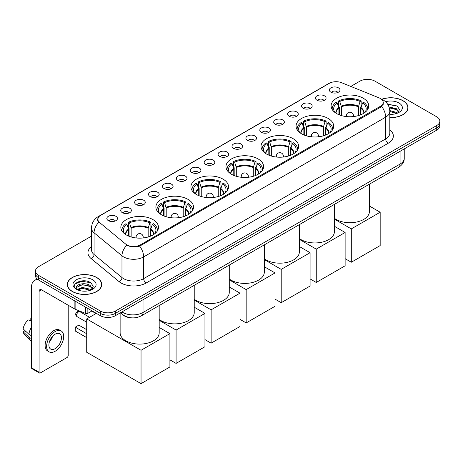 <?xml version="1.0" encoding="UTF-8"?>
<svg xmlns="http://www.w3.org/2000/svg" width="463" height="463" viewBox="0 0 463 463"><rect width="100%" height="100%" fill="white"/><g stroke="black" fill="none" stroke-linecap="round" stroke-linejoin="round"><path stroke-width="0.69" d="M223.05 179.146A18.815 10.863 0 0 0 202.545 176.791A18.815 10.863 0 0 0 190.93 186.826A18.815 10.863 0 0 0 196.439 194.506A18.815 10.863 0 0 0 216.944 196.862A18.815 10.863 0 0 0 228.56 186.826A18.815 10.863 0 0 0 223.05 179.146M328.186 118.447A18.815 10.863 0 0 0 307.681 116.091A18.815 10.863 0 0 0 296.065 126.127A18.815 10.863 0 0 0 301.575 133.807A18.815 10.863 0 0 0 322.08 136.163A18.815 10.863 0 0 0 333.696 126.127A18.815 10.863 0 0 0 328.186 118.447M293.137 138.68A18.815 10.863 0 0 0 272.632 136.325A18.815 10.863 0 0 0 261.022 146.36A18.815 10.863 0 0 0 266.532 154.04A18.815 10.863 0 0 0 287.037 156.396A18.815 10.863 0 0 0 298.652 146.36A18.815 10.863 0 0 0 293.137 138.68M258.094 158.913A18.815 10.863 0 0 0 237.588 156.558A18.815 10.863 0 0 0 225.973 166.593A18.815 10.863 0 0 0 231.488 174.273A18.815 10.863 0 0 0 251.994 176.629A18.815 10.863 0 0 0 263.609 166.593A18.815 10.863 0 0 0 258.094 158.913M188.007 199.374A18.815 10.863 0 0 0 167.502 197.024A18.815 10.863 0 0 0 155.886 207.059A18.815 10.863 0 0 0 161.396 214.739A18.815 10.863 0 0 0 181.901 217.095A18.815 10.863 0 0 0 193.517 207.059A18.815 10.863 0 0 0 188.007 199.374M152.964 219.607A18.815 10.863 0 0 0 132.459 217.257A18.815 10.863 0 0 0 120.843 227.292A18.815 10.863 0 0 0 126.353 234.972A18.815 10.863 0 0 0 146.858 237.328A18.815 10.863 0 0 0 158.473 227.292A18.815 10.863 0 0 0 152.964 219.607M363.229 98.214A18.815 10.863 0 0 0 342.724 95.858A18.815 10.863 0 0 0 331.109 105.894A18.815 10.863 0 0 0 336.618 113.574A18.815 10.863 0 0 0 357.123 115.929A18.815 10.863 0 0 0 368.739 105.894A18.815 10.863 0 0 0 363.229 98.214M316.987 100.216A5.324 3.073 180 0 1 315.934 99.342A5.324 3.073 180 0 1 317.693 95.523A5.324 3.073 180 0 1 324.517 95.864A5.324 3.073 180 0 1 325.576 99.342A5.324 3.073 180 0 1 316.987 100.216M323.868 100.535A3.195 1.846 0 0 0 323.012 99.632A3.195 1.846 0 0 0 319.864 99.169A3.195 1.846 0 0 0 317.635 100.535M303.08 108.244A5.324 3.073 180 0 1 302.026 107.375A5.324 3.073 180 0 1 303.786 103.55A5.324 3.073 180 0 1 310.609 103.897A5.324 3.073 180 0 1 311.668 107.375A5.324 3.073 180 0 1 303.08 108.244M309.961 108.562A3.195 1.846 0 0 0 309.105 107.665A3.195 1.846 0 0 0 305.956 107.196A3.195 1.846 0 0 0 303.728 108.562M289.172 116.271A5.324 3.073 180 0 1 288.119 115.403A5.324 3.073 180 0 1 289.879 111.583A5.324 3.073 180 0 1 296.702 111.924A5.324 3.073 180 0 1 297.761 115.403A5.324 3.073 180 0 1 289.172 116.271M296.054 116.589A3.195 1.846 0 0 0 295.197 115.692A3.195 1.846 0 0 0 292.049 115.223A3.195 1.846 0 0 0 289.821 116.589M275.265 124.304A5.324 3.073 180 0 1 274.212 123.43A5.324 3.073 180 0 1 275.971 119.61A5.324 3.073 180 0 1 282.795 119.952A5.324 3.073 180 0 1 283.854 123.43A5.324 3.073 180 0 1 275.265 124.304M282.146 124.622A3.195 1.846 0 0 0 281.29 123.719A3.195 1.846 0 0 0 278.141 123.256A3.195 1.846 0 0 0 275.913 124.622M261.358 132.331A5.324 3.073 180 0 1 260.304 131.463A5.324 3.073 180 0 1 262.064 127.638A5.324 3.073 180 0 1 268.887 127.985A5.324 3.073 180 0 1 269.946 131.463A5.324 3.073 180 0 1 261.358 132.331M268.239 132.649A3.195 1.846 0 0 0 267.382 131.752A3.195 1.846 0 0 0 264.234 131.284A3.195 1.846 0 0 0 262.006 132.649M247.45 140.358A5.324 3.073 180 0 1 246.397 139.49A5.324 3.073 180 0 1 248.156 135.671A5.324 3.073 180 0 1 254.98 136.012A5.324 3.073 180 0 1 256.039 139.49A5.324 3.073 180 0 1 247.45 140.358M254.332 140.677A3.195 1.846 0 0 0 253.475 139.78A3.195 1.846 0 0 0 250.327 139.311A3.195 1.846 0 0 0 248.099 140.677M233.543 148.391A5.324 3.073 180 0 1 232.49 147.518A5.324 3.073 180 0 1 234.249 143.698A5.324 3.073 180 0 1 241.078 144.039A5.324 3.073 180 0 1 242.132 147.518A5.324 3.073 180 0 1 233.543 148.391M240.424 148.71A3.195 1.846 0 0 0 239.568 147.807A3.195 1.846 0 0 0 236.419 147.344A3.195 1.846 0 0 0 234.191 148.71M219.636 156.419A5.324 3.073 180 0 1 218.582 155.551A5.324 3.073 180 0 1 220.342 151.725A5.324 3.073 180 0 1 227.171 152.072A5.324 3.073 180 0 1 228.224 155.551A5.324 3.073 180 0 1 219.636 156.419M226.517 156.737A3.195 1.846 0 0 0 225.66 155.84A3.195 1.846 0 0 0 222.512 155.371A3.195 1.846 0 0 0 220.284 156.737M205.728 164.446A5.324 3.073 180 0 1 204.675 163.578A5.324 3.073 180 0 1 206.434 159.758A5.324 3.073 180 0 1 213.264 160.1A5.324 3.073 180 0 1 214.317 163.578A5.324 3.073 180 0 1 205.728 164.446M212.61 164.764A3.195 1.846 0 0 0 211.753 163.867A3.195 1.846 0 0 0 208.605 163.398A3.195 1.846 0 0 0 206.376 164.764M191.821 172.479A5.324 3.073 180 0 1 190.768 171.605A5.324 3.073 180 0 1 192.533 167.785A5.324 3.073 180 0 1 199.356 168.127A5.324 3.073 180 0 1 200.41 171.605A5.324 3.073 180 0 1 191.821 172.479M198.702 172.797A3.195 1.846 0 0 0 197.846 171.895A3.195 1.846 0 0 0 194.697 171.432A3.195 1.846 0 0 0 192.469 172.797M177.914 180.506A5.324 3.073 180 0 1 176.86 179.638A5.324 3.073 180 0 1 178.625 175.813A5.324 3.073 180 0 1 185.449 176.16A5.324 3.073 180 0 1 186.502 179.638A5.324 3.073 180 0 1 177.914 180.506M184.801 180.825A3.195 1.846 0 0 0 183.938 179.928A3.195 1.846 0 0 0 180.79 179.459A3.195 1.846 0 0 0 178.562 180.825M164.006 188.534A5.324 3.073 180 0 1 162.953 187.665A5.324 3.073 180 0 1 164.718 183.846A5.324 3.073 180 0 1 171.541 184.187A5.324 3.073 180 0 1 172.595 187.665A5.324 3.073 180 0 1 164.006 188.534M170.893 188.852A3.195 1.846 0 0 0 170.031 187.955A3.195 1.846 0 0 0 166.883 187.486A3.195 1.846 0 0 0 164.654 188.852M150.099 196.567A5.324 3.073 180 0 1 149.045 195.693A5.324 3.073 180 0 1 150.811 191.873A5.324 3.073 180 0 1 157.634 192.214A5.324 3.073 180 0 1 158.687 195.693A5.324 3.073 180 0 1 150.099 196.567M156.986 196.885A3.195 1.846 0 0 0 156.124 195.982A3.195 1.846 0 0 0 152.981 195.519A3.195 1.846 0 0 0 150.747 196.885M136.191 204.594A5.324 3.073 180 0 1 135.138 203.726A5.324 3.073 180 0 1 136.903 199.9A5.324 3.073 180 0 1 143.727 200.248A5.324 3.073 180 0 1 144.78 203.726A5.324 3.073 180 0 1 136.191 204.594M143.079 204.912A3.195 1.846 0 0 0 142.216 204.015A3.195 1.846 0 0 0 139.074 203.546A3.195 1.846 0 0 0 136.84 204.912M122.284 212.621A5.324 3.073 180 0 1 121.231 211.753A5.324 3.073 180 0 1 122.996 207.933A5.324 3.073 180 0 1 129.819 208.275A5.324 3.073 180 0 1 130.873 211.753A5.324 3.073 180 0 1 122.284 212.621M129.171 212.939A3.195 1.846 0 0 0 128.309 212.042A3.195 1.846 0 0 0 125.166 211.574A3.195 1.846 0 0 0 122.938 212.939M108.377 220.654A5.324 3.073 180 0 1 107.323 219.78A5.324 3.073 180 0 1 109.089 215.961A5.324 3.073 180 0 1 115.912 216.302A5.324 3.073 180 0 1 116.965 219.78A5.324 3.073 180 0 1 108.377 220.654M115.264 220.973A3.195 1.846 0 0 0 114.402 220.075A3.195 1.846 0 0 0 111.259 219.607A3.195 1.846 0 0 0 109.031 220.973M330.895 92.183A5.324 3.073 180 0 1 329.841 91.315A5.324 3.073 180 0 1 331.601 87.495A5.324 3.073 180 0 1 338.424 87.837A5.324 3.073 180 0 1 339.483 91.315A5.324 3.073 180 0 1 330.895 92.183M337.776 92.502A3.195 1.846 0 0 0 336.919 91.605A3.195 1.846 0 0 0 333.771 91.136A3.195 1.846 0 0 0 331.543 92.502M379.093 97.867A9.584 5.533 180 0 1 380.372 98.492A9.584 5.533 180 0 1 383.179 102.404A9.584 5.533 180 0 1 380.372 106.316L140.387 244.869A9.584 5.533 180 0 1 125.757 244.134L99.499 222.477A9.584 5.533 180 0 1 97.762 219.306A9.584 5.533 180 0 1 100.569 215.393L329.315 83.328A9.584 5.533 180 0 1 341.59 82.709L379.093 97.867M131.365 317.815A10.649 6.146 180 0 1 123.384 315.21L120.426 312.774M389.805 117.619A17.218 9.943 0 0 0 408.007 107.694A17.218 9.943 0 0 0 402.966 100.662A17.218 9.943 0 0 0 381.755 99.232M96.709 277.482A17.218 9.943 0 0 0 77.94 275.329A17.218 9.943 0 0 0 67.314 284.508A17.218 9.943 0 0 0 72.355 291.54A17.218 9.943 0 0 0 91.118 293.692A17.218 9.943 0 0 0 101.75 284.508A17.218 9.943 0 0 0 96.709 277.482M383.555 102.809L381.68 106.415L380.748 107.092L139.681 246.131C135.676 247.277 131.735 247.132 127.863 245.697L126.827 245.199A12.426 8.311 129.5 0 0 121.977 255.808L94.064 232.791A14.203 8.201 180 0 1 91.495 228.085L91.495 249.829A14.203 8.201 0 0 0 94.064 254.528L121.977 277.545A14.203 8.201 0 0 0 123.569 278.639A14.203 8.201 0 0 0 143.652 278.639L385.644 138.923A14.203 8.201 0 0 0 389.805 133.13L389.805 111.386A14.203 8.201 180 0 1 385.644 117.185A12.426 7.176 -120 0 0 381.68 106.415M91.495 236.142L38.591 266.682A10.649 6.146 0 0 0 35.472 271.029L35.472 275.67A10.649 6.146 0 0 0 38.591 280.017L100.344 315.673L100.344 313.353A10.649 6.146 0 0 0 115.409 313.353L436.731 127.84A10.649 6.146 0 0 0 439.85 123.488A10.649 6.146 0 0 1 436.731 127.84L115.409 313.353A10.649 6.146 0 0 1 100.344 313.353L38.591 277.696L100.344 313.353L100.344 311.032A10.649 6.146 0 0 0 115.409 311.032L436.731 125.519A10.649 6.146 0 0 0 439.85 121.173A10.649 6.146 0 0 0 436.731 116.821L374.978 81.17A10.649 6.146 0 0 0 359.913 81.17L350.804 86.431M35.472 273.349A10.649 6.146 0 0 0 38.591 277.696A10.649 6.146 0 0 1 35.472 273.349M389.805 129.877A17.75 10.25 180 0 1 388.156 143.275L146.158 282.986A17.75 10.25 180 0 1 121.057 282.986A17.75 10.25 180 0 1 119.066 281.62L91.153 258.603A3.548 2.373 -50.5 0 0 94.064 254.528L94.064 232.791A12.426 8.311 129.5 0 1 98.879 222.217L97.519 219.3L99.273 216.314M35.472 271.029A10.649 6.146 0 0 0 38.591 275.381L100.344 311.032M100.344 315.673A10.649 6.146 0 0 0 115.409 315.673L436.731 130.155A10.649 6.146 0 0 0 439.85 125.809L439.85 121.173M389.805 117.515A17.038 9.839 0 0 0 407.834 107.694A17.038 9.839 0 0 0 402.839 100.737A17.038 9.839 0 0 0 381.906 99.296M389.805 114.245L391.542 114.361M389.777 110.564L396.467 112.422L397.404 113.175M389.805 111.485L396.635 113.458M389.013 106.907L396.467 108.741L398.77 111.93M389.302 107.815L396.467 109.662L398.585 112.168M389.805 114.349A11.575 6.685 0 0 0 398.973 112.416A11.575 6.685 0 0 0 398.973 102.965A11.575 6.685 0 0 0 385.557 101.733M397.676 113.065L399.488 109.505L397.196 106.05L387.595 104.123M387.809 104.447L397.04 105.94M389.36 108.018L394.476 108.649M389.805 111.699L394.476 112.33M72.483 291.464A17.038 9.839 0 0 0 91.055 293.6A17.038 9.839 0 0 0 101.571 284.508A17.038 9.839 0 0 0 96.582 277.551A17.038 9.839 0 0 0 78.01 275.421A17.038 9.839 0 0 0 67.488 284.508A17.038 9.839 0 0 0 72.483 291.464M82.605 291.1L85.285 291.181M77.286 289.398L82.455 287.43L90.204 289.242L91.142 289.994M77.761 289.896L82.455 288.351L90.372 290.278M77.367 289.757L76.54 287.812A8.021 4.63 0 0 0 77.836 289.96M92.507 288.744L90.204 285.561C85.389 281.967 75.481 284.184 76.54 287.812L76.511 287.459M76.557 287.928L76.783 287.332L82.455 284.67L90.204 286.481L92.328 288.981M91.419 289.879L93.231 286.319L90.939 282.864C82.819 277.03 68.385 284.722 76.719 289.433L77.13 289.688M92.716 279.785A11.575 6.685 0 0 0 76.349 279.785A11.575 6.685 0 0 0 76.349 289.236A11.575 6.685 0 0 0 92.716 289.236A11.575 6.685 0 0 0 92.716 279.785M75.029 284.027L81.824 281.238L90.783 282.76M79.271 285.382L81.824 284.919L88.219 285.468M79.271 289.062L81.824 288.599L88.219 289.149M338.91 114.702L338.91 108.307L337.238 102.919A16.257 9.387 0 0 0 334.575 111.89A16.257 9.387 0 0 0 334.986 112.497M339.321 114.87L339.321 107.022L338.69 106.658L338.69 100.859A17.75 10.25 0 0 1 361.157 100.859L360.098 101.472A16.257 9.387 0 0 0 339.749 101.472L341.416 106.86L341.416 115.582M358.426 115.582L358.426 106.86L360.098 101.472M334.408 218.276A19.527 11.274 0 0 0 336.115 219.41A19.527 11.274 0 0 0 357.395 221.852A19.527 11.274 0 0 0 369.451 211.435L369.451 184.158M361.157 100.859L361.157 106.658L360.527 107.022L360.527 114.87M337.238 102.919L336.179 102.306A17.75 10.25 0 0 0 332.174 108.793A17.75 10.25 0 0 0 332.226 109.581M339.749 101.472L338.69 100.859M367.622 109.581A17.75 10.25 0 0 0 367.674 108.793A17.75 10.25 0 0 0 363.669 102.306L362.604 102.919L361.059 107.624L360.937 114.702M364.861 112.497A16.257 9.387 0 0 0 365.272 111.89A16.257 9.387 0 0 0 362.604 102.919M351.301 262.237L351.301 228.901L380.175 212.233L380.175 245.569L351.301 262.237L345.126 258.672M351.301 228.901L334.408 219.144M369.451 206.041L380.175 212.233M303.861 134.936L303.861 128.54L302.194 123.152A16.257 9.387 0 0 0 299.526 132.123A16.257 9.387 0 0 0 299.937 132.731M304.278 135.103L304.278 127.256L303.647 126.891L303.647 121.092A17.75 10.25 0 0 1 326.114 121.092L325.055 121.705A16.257 9.387 0 0 0 304.706 121.705L306.373 127.088L306.373 135.815M323.382 135.815L323.382 127.088L325.055 121.705M299.358 238.509A19.527 11.274 0 0 0 301.072 239.643A19.527 11.274 0 0 0 322.352 242.085A19.527 11.274 0 0 0 334.408 231.668L334.408 204.391M326.114 121.092L326.114 126.891L325.483 127.256L325.483 135.103M302.194 123.152L301.135 122.539A17.75 10.25 0 0 0 297.13 129.027A17.75 10.25 0 0 0 297.182 129.814M304.706 121.705L303.647 121.092M332.579 129.814A17.75 10.25 0 0 0 332.631 129.027A17.75 10.25 0 0 0 328.626 122.539L327.561 123.152L326.016 127.857L325.894 134.936M329.818 132.731A16.257 9.387 0 0 0 330.229 132.123A16.257 9.387 0 0 0 327.561 123.152M316.258 282.471L316.258 249.135L345.126 232.467L345.126 265.803L316.258 282.471L310.083 278.905M316.258 249.135L299.358 239.377M334.408 226.274L345.126 232.467M268.818 155.169L268.818 148.773L267.151 143.385A16.257 9.387 0 0 0 264.483 152.356A16.257 9.387 0 0 0 264.894 152.964M269.234 155.336L269.234 147.483L268.604 147.118L268.604 141.325A17.75 10.25 0 0 1 291.071 141.325L290.006 141.938A16.257 9.387 0 0 0 269.663 141.938L271.33 147.321L271.33 156.048M288.339 156.048L288.339 147.321L290.006 141.938M264.315 258.742A19.527 11.274 0 0 0 266.028 259.87A19.527 11.274 0 0 0 287.309 262.318A19.527 11.274 0 0 0 299.358 251.901L299.358 224.624M291.071 141.325L291.071 147.118L290.44 147.483L290.44 155.336M267.151 143.385L266.092 142.772A17.75 10.25 0 0 0 262.087 149.26A17.75 10.25 0 0 0 262.139 150.047M269.663 141.938L268.604 141.325M297.535 150.047A17.75 10.25 0 0 0 297.587 149.26A17.75 10.25 0 0 0 293.577 142.772L292.518 143.385L290.967 148.091L290.851 155.169M294.775 152.964A16.257 9.387 0 0 0 295.186 152.356A16.257 9.387 0 0 0 292.518 143.385M281.215 302.704L281.215 269.368L310.083 252.7L310.083 286.036L281.215 302.704L275.039 299.133M281.215 269.368L264.315 259.61M299.358 246.507L310.083 252.7M233.774 175.402L233.774 169.007L232.108 163.618A16.257 9.387 0 0 0 229.44 172.589A16.257 9.387 0 0 0 229.851 173.197M234.185 175.57L234.185 167.716L233.555 167.351L233.555 161.558A17.75 10.25 0 0 1 256.022 161.558L254.963 162.166A16.257 9.387 0 0 0 234.619 162.166L236.286 167.554L236.286 176.281M253.296 176.281L253.296 167.554L254.963 162.166M229.272 278.975A19.527 11.274 0 0 0 230.985 280.103A19.527 11.274 0 0 0 252.266 282.552A19.527 11.274 0 0 0 264.315 272.134L264.315 244.858M256.022 161.558L256.022 167.351L255.391 167.716L255.391 175.57M232.108 163.618L231.049 163.005A17.75 10.25 0 0 0 227.038 169.493A17.75 10.25 0 0 0 227.09 170.28M234.619 162.166L233.555 161.558M262.486 170.28A17.75 10.25 0 0 0 262.544 169.493A17.75 10.25 0 0 0 258.533 163.005L257.474 163.618L255.923 168.324L255.808 175.402M259.731 173.197A16.257 9.387 0 0 0 260.142 172.589A16.257 9.387 0 0 0 257.474 163.618M246.171 322.931L246.171 289.601L275.039 272.933L275.039 306.269L246.171 322.931L239.996 319.366M246.171 289.601L229.272 279.843M264.315 266.74L275.039 272.933M198.731 195.635L198.731 189.24L197.064 183.852A16.257 9.387 0 0 0 194.396 192.816A16.257 9.387 0 0 0 194.807 193.43M199.142 195.797L199.142 187.949L198.511 187.584L198.511 181.791A17.75 10.25 0 0 1 220.978 181.791L219.919 182.399A16.257 9.387 0 0 0 199.57 182.399L201.243 187.787L201.243 196.515M218.252 196.515L218.252 187.787L219.919 182.399M194.228 299.208A19.527 11.274 0 0 0 195.942 300.337A19.527 11.274 0 0 0 217.216 302.779A19.527 11.274 0 0 0 229.272 292.367L229.272 265.085M220.978 181.791L220.978 187.584L220.347 187.949L220.347 195.797M197.064 183.852L196.005 183.238A17.75 10.25 0 0 0 191.995 189.726A17.75 10.25 0 0 0 192.047 190.513M199.57 182.399L198.511 181.791M227.443 190.513A17.75 10.25 0 0 0 227.495 189.726A17.75 10.25 0 0 0 223.49 183.238L222.431 183.852L220.88 188.557L220.764 195.635M224.688 193.43A16.257 9.387 0 0 0 225.099 192.816A16.257 9.387 0 0 0 222.431 183.852M211.128 343.164L211.128 309.834L239.996 293.166L239.996 326.496L211.128 343.164L204.953 339.599M211.128 309.834L194.228 300.076M229.272 286.973L239.996 293.166M163.688 215.862L163.688 209.473L162.021 204.085A16.257 9.387 0 0 0 159.353 213.049A16.257 9.387 0 0 0 159.764 213.663M164.099 216.03L164.099 208.182L163.468 207.818L163.468 202.024A17.75 10.25 0 0 1 185.935 202.024L184.876 202.632A16.257 9.387 0 0 0 164.527 202.632L166.2 208.02L166.2 216.748M183.209 216.748L183.209 208.02L184.876 202.632M159.185 319.441A19.527 11.274 0 0 0 160.898 320.57A19.527 11.274 0 0 0 182.173 323.012A19.527 11.274 0 0 0 194.228 312.6L194.228 285.318M185.935 202.024L185.935 207.818L185.304 208.182L185.304 216.03M162.021 204.085L160.956 203.471A17.75 10.25 0 0 0 156.951 209.959A17.75 10.25 0 0 0 157.003 210.746M164.527 202.632L163.468 202.024M192.4 210.746A17.75 10.25 0 0 0 192.452 209.959A17.75 10.25 0 0 0 188.447 203.471L187.388 204.085L185.837 208.79L185.715 215.862M189.639 213.663A16.257 9.387 0 0 0 190.05 213.049A16.257 9.387 0 0 0 187.388 204.085M176.085 363.397L176.085 330.061L204.953 313.399L204.953 346.729L176.085 363.397L169.909 359.832M176.085 330.061L159.185 320.309M194.228 307.206L204.953 313.399M128.645 236.095L128.645 229.7L126.972 224.318A16.257 9.387 0 0 0 124.31 233.283A16.257 9.387 0 0 0 124.721 233.896M129.055 236.263L129.055 228.415L128.425 228.051L128.425 222.252A17.75 10.25 0 0 1 150.892 222.252L149.833 222.865A16.257 9.387 0 0 0 129.484 222.865L131.151 228.253L131.151 236.981M148.166 236.981L148.166 228.253L149.833 222.865M120.131 312.942L120.131 332.833A19.527 11.274 0 0 0 125.849 340.803A19.527 11.274 0 0 0 147.13 343.245A19.527 11.274 0 0 0 159.185 332.833L159.185 305.551M150.892 222.252L150.892 228.051L150.261 228.415L150.261 236.263M126.972 224.318L125.913 223.704A17.75 10.25 0 0 0 121.908 230.186A17.75 10.25 0 0 0 121.96 230.979M129.484 222.865L128.425 222.252M157.356 230.979A17.75 10.25 0 0 0 157.408 230.186A17.75 10.25 0 0 0 153.403 223.704L152.344 224.318L150.793 229.023L150.672 236.095M154.596 233.896A16.257 9.387 0 0 0 155.007 233.283A16.257 9.387 0 0 0 152.344 224.318M86.714 337.631L75.295 331.033L75.295 327.15L86.714 333.748M141.041 383.63L141.041 350.294L169.909 333.626L169.909 366.962L141.041 383.63L86.714 352.268L86.714 318.932L96.356 313.364M141.041 350.294L86.714 318.932M159.185 327.439L169.909 333.626M75.295 327.15L78.808 325.124L86.714 329.685M91.738 311.078L96.026 313.555M87.854 308.462L87.854 313.318L92.062 310.887M38.47 279.947A14.203 8.201 -120 0 0 34.505 280.474A14.203 8.201 -120 0 0 31.565 286.973L31.565 367.848L39.095 372.194L39.095 291.32A3.548 2.049 60 0 1 39.83 289.699A3.548 2.049 60 0 1 41.606 289.873L74.884 309.087L74.884 300.967M39.095 372.194A1.777 1.024 120 0 0 39.459 373.01L31.93 368.658A1.777 1.024 -60 0 1 31.565 367.848M39.459 373.01A1.777 1.024 120 0 0 40.35 372.923L66.961 357.558A1.777 1.024 120 0 0 68.211 355.381L68.211 305.239M87.854 313.318A1.777 1.024 180 0 1 85.586 313.434L75.122 309.203A1.777 1.024 180 0 1 74.884 309.087M55.161 348.656A8.878 5.122 120 0 0 60.96 340.837A8.878 5.122 120 0 0 59.6 333.725A8.878 5.122 120 0 0 55.161 334.164A8.878 5.122 120 0 0 49.362 341.983A8.878 5.122 120 0 0 50.722 349.096A8.878 5.122 120 0 0 55.161 348.656M49.425 341.781A8.878 5.122 120 0 0 52.608 336.26M31.565 318.735L30.813 318.509L30.813 320.292L31.565 320.726M61.197 330.958L59.692 330.09A12.073 6.968 120 0 0 53.656 330.686A12.073 6.968 120 0 0 45.768 341.324A12.073 6.968 120 0 0 47.62 350.995L49.124 351.863A12.073 6.968 120 0 0 55.161 351.267A12.073 6.968 120 0 0 63.043 340.629A12.073 6.968 120 0 0 61.197 330.958A12.073 6.968 120 0 0 55.161 331.554A12.073 6.968 120 0 0 47.272 342.192A12.073 6.968 120 0 0 49.124 351.863M31.565 327.034A11.714 6.766 120 0 0 28.897 334.257L23.15 328.875A9.231 5.33 120 0 1 28.301 319.956L31.565 320.946M31.565 335.797L28.897 334.257M26.258 331.786L24.695 330.883L23.15 331.774L28.897 337.151L31.565 338.69M28.897 337.151A11.714 6.766 120 0 0 30.344 340.427A11.714 6.766 120 0 0 31.229 341.121L31.565 341.318M31.565 318.301A9.231 5.33 120 0 0 30.813 318.509M23.15 331.774A9.231 5.33 120 0 0 24.244 334.072L30.344 340.427M140.387 244.869L140.387 245.847M380.372 106.316L380.372 107.312M146.158 282.986A3.548 2.049 60 0 1 143.652 278.639L143.652 256.901A14.203 8.201 180 0 1 123.569 256.901A14.203 8.201 180 0 1 121.977 255.808L121.977 277.545A3.548 2.373 -50.5 0 1 119.066 281.62M389.805 111.386C389.562 106.282 387.323 102.45 383.075 99.904L381.28 99.03A12.426 5.816 112 0 0 381.113 98.966M139.681 246.131A12.426 7.176 60 0 1 143.652 256.901L385.644 117.185L385.644 138.923A3.548 2.049 60 0 0 388.156 143.275M99.516 216.117A12.426 7.176 -120 0 0 98.225 216.603C93.977 219.149 91.732 222.981 91.495 228.085M98.225 216.603L328.273 83.786A12.426 7.176 60 0 1 329.21 83.386M91.153 258.603A17.75 10.25 180 0 1 91.495 246.576M115.409 311.032L115.409 315.673M436.731 125.519L436.731 130.155M38.591 275.381L38.591 280.017M121.983 311.871A14.203 8.201 0 0 0 122.938 312.484A14.203 8.201 0 0 0 143.021 312.484L400.078 164.07A14.203 8.201 0 0 0 404.24 158.277C404.344 161.795 402.469 164.816 398.608 167.322L141.551 315.731A7.101 4.098 60 0 0 143.021 312.484L143.021 299.729M400.078 151.32L400.078 164.07A7.101 4.098 60 0 1 398.608 167.322M121.41 312.207A7.101 4.752 129.5 0 0 122.649 314.516L120.49 312.739M338.91 108.307A13.919 8.033 0 0 0 336.005 113.203M358.426 106.86A13.919 8.033 0 0 0 341.416 106.86M338.789 107.624A14.081 8.131 0 0 0 335.866 113.117M358.547 106.177A14.081 8.131 0 0 0 341.3 106.177M363.976 113.117A14.081 8.131 0 0 0 361.059 107.624M363.843 113.203A13.919 8.033 0 0 0 360.937 108.307M346.689 116.595A3.548 2.049 180 0 1 346.376 115.75L346.376 116.56M353.472 116.56L353.472 115.75A3.548 2.049 180 0 1 353.159 116.595M303.861 128.54A13.919 8.033 0 0 0 300.962 133.437M323.382 127.088A13.919 8.033 0 0 0 306.373 127.088M303.745 127.857A14.081 8.131 0 0 0 300.823 133.35M323.504 126.411A14.081 8.131 0 0 0 306.257 126.411M328.933 133.35A14.081 8.131 0 0 0 326.016 127.857M328.794 133.437A13.919 8.033 0 0 0 325.894 128.54M311.645 136.828A3.548 2.049 180 0 1 311.327 135.983L311.327 136.793M318.428 136.793L318.428 135.983A3.548 2.049 180 0 1 318.11 136.828M268.818 148.773A13.919 8.033 0 0 0 265.918 153.67M288.339 147.321A13.919 8.033 0 0 0 271.33 147.321M268.702 148.091A14.081 8.131 0 0 0 265.779 153.583M288.461 146.644A14.081 8.131 0 0 0 271.214 146.644M293.889 153.583A14.081 8.131 0 0 0 290.967 148.091M293.75 153.67A13.919 8.033 0 0 0 290.851 148.773M276.602 157.061A3.548 2.049 180 0 1 276.284 156.216L276.284 157.026M283.385 157.026L283.385 156.216A3.548 2.049 180 0 1 283.067 157.061M233.774 169.007A13.919 8.033 0 0 0 230.875 173.903M253.296 167.554A13.919 8.033 0 0 0 236.286 167.554M233.659 168.324A14.081 8.131 0 0 0 230.736 173.816M253.411 166.877A14.081 8.131 0 0 0 236.165 166.877M258.846 173.816A14.081 8.131 0 0 0 255.923 168.324M258.707 173.903A13.919 8.033 0 0 0 255.808 169.007M241.559 177.294A3.548 2.049 180 0 1 241.24 176.449L241.24 177.26M248.342 177.26L248.342 176.449A3.548 2.049 180 0 1 248.023 177.294M198.731 189.24A13.919 8.033 0 0 0 195.832 194.136M218.252 187.787A13.919 8.033 0 0 0 201.243 187.787M198.615 188.557A14.081 8.131 0 0 0 195.693 194.049M218.368 187.11A14.081 8.131 0 0 0 201.121 187.11M223.803 194.049A14.081 8.131 0 0 0 220.88 188.557M223.664 194.136A13.919 8.033 0 0 0 220.764 189.24M206.515 197.527A3.548 2.049 180 0 1 206.197 196.682L206.197 197.493M213.298 197.493L213.298 196.682A3.548 2.049 180 0 1 212.98 197.527M163.688 209.473A13.919 8.033 0 0 0 160.788 214.369M183.209 208.02A13.919 8.033 0 0 0 166.2 208.02M163.566 208.79A14.081 8.131 0 0 0 160.649 214.282M183.325 207.337A14.081 8.131 0 0 0 166.078 207.337M188.759 214.282A14.081 8.131 0 0 0 185.837 208.79M188.62 214.369A13.919 8.033 0 0 0 185.715 209.473M171.466 217.76A3.548 2.049 180 0 1 171.154 216.916L171.154 217.726M178.255 217.726L178.255 216.916A3.548 2.049 180 0 1 177.937 217.76M128.645 229.7A13.919 8.033 0 0 0 125.739 234.602M148.166 228.253A13.919 8.033 0 0 0 131.151 228.253M128.523 229.023A14.081 8.131 0 0 0 125.6 234.515M148.282 227.57A14.081 8.131 0 0 0 131.035 227.57M153.71 234.515A14.081 8.131 0 0 0 150.793 229.023M153.577 234.602A13.919 8.033 0 0 0 150.672 229.7M89.556 317.294L79.977 311.761A2.842 1.638 120 0 0 78.56 311.906A2.842 1.638 120 0 0 76.551 315.384A2.842 1.638 120 0 0 77.136 316.68L86.714 322.213M136.423 237.994A3.548 2.049 180 0 1 136.11 237.149L136.11 237.959M143.206 237.959L143.206 237.149A3.548 2.049 180 0 1 142.893 237.994M39.095 291.32L41.606 289.873M75.122 301.106L75.122 309.203M85.586 313.434L85.586 307.148M97.762 219.306L97.762 220.544M383.179 102.404L383.179 104.441M328.273 83.786L330.547 82.727M141.551 315.731C135.838 318.602 130.126 318.602 124.408 315.731L122.649 314.516M404.24 158.277L404.24 148.918M407.834 109.118L407.834 107.694M101.571 285.931L101.571 284.508M67.488 285.931L67.488 284.508M332.174 109.499L332.174 108.793M367.674 109.499L367.674 108.793M353.472 115.75A3.548 3.548 0 0 0 348.147 112.677A3.548 3.548 0 0 0 346.376 115.75M297.13 129.733L297.13 129.027M332.631 129.733L332.631 129.027M318.428 135.983A3.548 3.548 0 0 0 313.104 132.91A3.548 3.548 0 0 0 311.327 135.983M262.087 149.966L262.087 149.26M297.587 149.966L297.587 149.26M283.385 156.216A3.548 3.548 0 0 0 278.06 153.143A3.548 3.548 0 0 0 276.284 156.216M227.038 170.193L227.038 169.493M262.544 170.193L262.544 169.493M248.342 176.449A3.548 3.548 0 0 0 243.017 173.376A3.548 3.548 0 0 0 241.24 176.449M191.995 190.426L191.995 189.726M227.495 190.426L227.495 189.726M213.298 196.682A3.548 3.548 0 0 0 207.974 193.603A3.548 3.548 0 0 0 206.197 196.682M156.951 210.659L156.951 209.959M192.452 210.659L192.452 209.959M178.255 216.916A3.548 3.548 0 0 0 172.925 213.837A3.548 3.548 0 0 0 171.154 216.916M121.908 230.892L121.908 230.186M157.408 230.892L157.408 230.186M79.977 311.761A2.842 2.842 0 0 0 75.718 314.221A2.842 2.842 0 0 0 77.136 316.68M143.206 237.149A3.548 3.548 0 0 0 137.881 234.07A3.548 3.548 0 0 0 136.11 237.149M34.505 280.474L37.127 278.957"/></g></svg>
